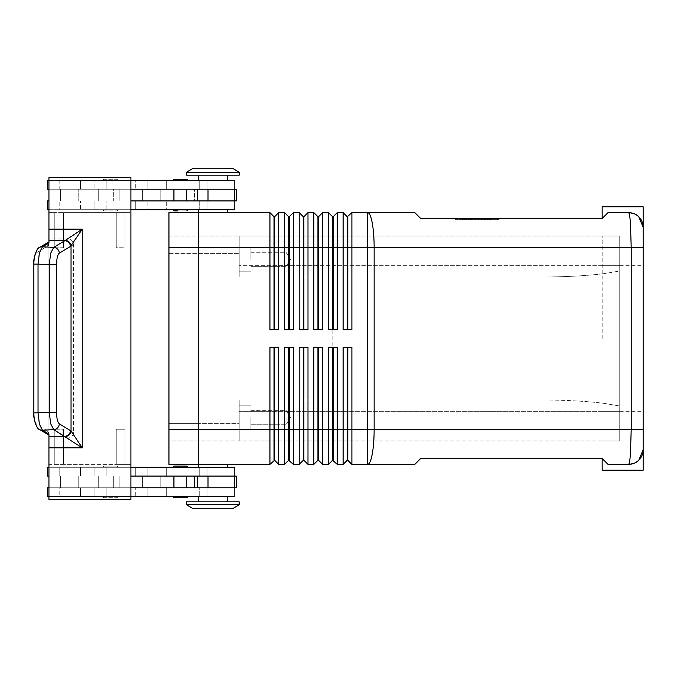 <?xml version="1.0" encoding="UTF-8"?>
<svg xmlns="http://www.w3.org/2000/svg" width="677" height="677" viewBox="0 0 677 677"><rect width="100%" height="100%" fill="white"/><g stroke="black" fill="none" stroke-linecap="round" stroke-linejoin="round"><path stroke-width="0.51" stroke-dasharray="3.38 2.54" d="M187.978 467.299A1.168 1.168 0 0 0 186.81 466.123L174.514 466.123A1.168 1.168 0 0 0 173.337 467.299L187.978 467.299L173.337 467.299M174.514 497.739L186.81 497.739A1.168 1.168 0 0 0 187.978 496.563L173.337 496.563L187.978 496.563M117.722 467.299A1.168 1.168 0 0 0 116.554 466.123L104.258 466.123A1.168 1.168 0 0 0 103.09 467.299L117.722 467.299A1.168 1.168 0 0 0 116.554 466.123L104.258 466.123A1.168 1.168 0 0 0 103.09 467.299L117.722 467.299M116.554 497.739A1.168 1.168 0 0 0 117.722 496.563L103.09 496.563A1.168 1.168 0 0 0 104.258 497.739L116.554 497.739A1.168 1.168 0 0 0 117.722 496.563L103.09 496.563A1.168 1.168 0 0 0 104.258 497.739L116.554 497.739M234.809 487.787L59.178 487.787L234.809 487.787L234.809 496.563L47.475 496.563L234.809 496.563L190.906 496.563L190.906 487.787L234.809 487.787L48.939 487.787L119.186 487.787L119.186 476.075L60.642 476.075L60.642 487.787L60.642 476.075L216.877 476.075L48.939 476.075L60.642 476.075L60.642 487.787L60.642 476.075L48.939 476.075L234.809 476.075L47.475 476.075L135.29 476.075L48.939 476.075L48.939 487.787L59.914 487.787L59.178 487.787L59.178 496.563L207.001 496.563L190.906 496.563L190.906 487.787L199.233 487.787L199.233 496.563L199.233 487.787L207.001 487.787L207.001 496.563L207.001 487.787L183.095 487.787L183.095 496.563L183.095 487.787L166.288 487.787L166.288 496.563L166.288 487.787L147.84 487.787L147.84 496.563L147.84 487.787L59.178 487.787L59.178 496.563L135.29 496.563L135.29 487.787L135.29 496.563L47.475 496.563L47.475 487.787L82.696 487.787L47.475 487.787L48.939 487.787L48.939 476.075L48.939 487.787L119.186 487.787L119.186 476.075L119.186 487.787L130.898 487.787L130.898 476.075L119.186 476.075L119.186 487.787L216.877 487.787L48.939 487.787L48.939 476.075M234.809 476.075L234.809 467.299L47.475 467.299L234.809 467.299L47.475 467.299L47.475 476.075L236.273 476.075L59.914 476.075L98.698 476.075L98.698 487.787L98.698 476.075L236.273 476.075L236.273 487.787L48.939 487.787M227.489 496.563L227.489 501.835L198.226 501.835L198.226 496.563L227.489 496.563L198.226 496.563M187.978 209.701A1.168 1.168 0 0 1 186.81 210.877L174.514 210.877A1.168 1.168 0 0 1 173.337 209.701L187.978 209.701L173.337 209.701M186.81 179.261L174.514 179.261L186.81 179.261A1.168 1.168 0 0 1 187.978 180.437L173.337 180.437L187.978 180.437M117.722 209.701A1.168 1.168 0 0 1 116.554 210.877L104.258 210.877A1.168 1.168 0 0 1 103.09 209.701L117.722 209.701A1.168 1.168 0 0 1 116.554 210.877L104.258 210.877A1.168 1.168 0 0 1 103.09 209.701L117.722 209.701M116.554 179.261A1.168 1.168 0 0 1 117.722 180.437L103.09 180.437A1.168 1.168 0 0 1 104.258 179.261L116.554 179.261A1.168 1.168 0 0 1 117.722 180.437L103.09 180.437A1.168 1.168 0 0 1 104.258 179.261L116.554 179.261M234.809 189.213L190.906 189.213L190.906 180.437L190.906 189.213L207.001 189.213L207.001 180.437L207.001 189.213L59.178 189.213L59.178 180.437L80.504 180.437L80.504 189.213L80.504 180.437L94.078 180.437L94.078 189.213L94.078 180.437L135.29 180.437L135.29 189.213L135.29 180.437L106.873 180.437L106.873 189.213L106.873 180.437L47.475 180.437L47.475 189.213L82.696 189.213L78.21 189.213L78.21 200.925L78.21 189.213L142.602 189.213L59.178 189.213L234.809 189.213L48.939 189.213L60.642 189.213L60.642 200.925L119.186 200.925L119.186 189.213L60.642 189.213L119.186 189.213L119.186 200.925L60.642 200.925L60.642 189.213L60.642 200.925L48.939 200.925L234.809 200.925L47.475 200.925L234.809 200.925L48.939 200.925L60.642 200.925L60.642 189.213L48.939 189.213L48.939 200.925L48.939 189.213L59.914 189.213L47.475 189.213L135.29 189.213L59.178 189.213L59.178 180.437L234.809 180.437L47.475 180.437L234.809 180.437L234.809 189.213L48.939 189.213L48.939 200.925L142.602 200.925L47.475 200.925L47.475 209.701L234.809 209.701L47.475 209.701L106.873 209.701L106.873 200.925L106.873 209.701L135.29 209.701L135.29 200.925L135.29 209.701L94.078 209.701L94.078 200.925L94.078 209.701L80.504 209.701L80.504 200.925L80.504 209.701L59.178 209.701L59.178 200.925L59.178 209.701L147.84 209.701L147.84 200.925L147.84 209.701L166.288 209.701L166.288 200.925L166.288 209.701L183.095 209.701L183.095 200.925L183.095 209.701L207.001 209.701L207.001 200.925L207.001 209.701L199.233 209.701L199.233 200.925L199.233 209.701L190.906 209.701L190.906 200.925L190.906 209.701L234.809 209.701L234.809 200.925M227.489 180.437L212.857 180.437L227.489 180.437L227.489 175.165L198.226 175.165L198.226 180.437L227.489 180.437L198.226 180.437M198.226 175.165L227.489 175.165M630.49 464.236A14.632 14.632 0 0 1 628.518 464.371L608.022 464.371L602.166 458.515L420.688 458.515L414.832 464.371L351.896 464.371L351.896 429.243L367.645 429.243L367.645 247.757L351.896 247.757L351.896 329.716L343.112 329.716L343.112 212.629L347.216 216.733L347.216 329.716L343.112 329.716L351.896 329.716L347.8 329.716L347.8 216.733L351.896 212.629L351.896 247.757L337.264 247.757L337.264 329.716L328.48 329.716L328.48 212.629L332.576 216.733L332.576 329.716L337.264 329.716L333.16 329.716L333.16 216.733L337.264 212.629L337.264 247.757L322.624 247.757L322.624 329.716L313.84 329.716L313.84 212.629L317.945 216.733L317.945 329.716L322.624 329.716L318.528 329.716L318.528 216.733L322.624 212.629L322.624 247.757L307.993 247.757L307.993 329.716L299.209 329.716L299.209 212.629L303.304 216.733L303.304 329.716L307.993 329.716L303.888 329.716L303.888 216.733L307.993 212.629L307.993 247.757L293.353 247.757L293.353 329.716L284.577 329.716L284.577 212.629L288.673 216.733L288.673 329.716L293.353 329.716L289.257 329.716L289.257 216.733L293.353 212.629L293.353 247.757L278.721 247.757L278.721 329.716L269.937 329.716L269.937 212.629L274.033 216.733L274.033 329.716L278.721 329.716L274.617 329.716L274.617 216.733L278.721 212.629L278.721 247.757L198.226 247.757L198.226 464.371L198.226 212.629L227.489 212.629L227.489 209.701L198.226 209.701L227.489 209.701L198.226 209.701L198.226 212.629L227.489 212.629L198.226 212.629L198.226 464.371L227.489 464.371L227.489 467.299L198.226 467.299L227.489 467.299M628.628 464.337C629.331 463.813 629.932 460.394 630.431 454.081L631.218 429.243L631.218 247.757L630.431 222.919C629.898 216.217 629.255 212.79 628.518 212.629A14.632 14.632 0 0 1 630.49 212.764M351.896 212.629L367.645 212.629A35.128 6.499 90 0 1 372.24 222.919A35.128 6.499 90 0 1 374.144 247.757L643.15 247.757L643.15 429.243L374.144 429.243L374.144 247.757L367.645 247.757L367.645 212.629L414.832 212.629L420.688 218.485L602.166 218.485L608.022 212.629L628.518 212.629L608.022 212.629L602.166 218.485L608.022 212.629L628.518 212.629M278.721 212.629L284.577 212.629M293.353 212.629L299.209 212.629M307.993 212.629L313.84 212.629M322.624 212.629L328.48 212.629M337.264 212.629L343.112 212.629M198.226 467.299L212.857 467.299L198.226 467.299L198.226 464.371L269.937 464.371L269.937 429.243L274.617 429.243L274.617 460.267L274.033 460.267L274.033 347.284L269.937 347.284L278.721 347.284L278.721 464.371L284.577 464.371L284.577 347.284L293.353 347.284L293.353 464.371L299.209 464.371L299.209 347.284L307.993 347.284L307.993 464.371L313.84 464.371L313.84 347.284L322.624 347.284L322.624 464.371L328.48 464.371L328.48 347.284L337.264 347.284L337.264 464.371L343.112 464.371L343.112 347.284L351.896 347.284L351.896 429.243L347.8 429.243L347.8 460.267L347.216 460.267L347.216 347.284L343.112 347.284L351.896 347.284L347.8 347.284L347.8 429.243L333.16 429.243L333.16 460.267L332.576 460.267L332.576 347.284L328.48 347.284L337.264 347.284L333.16 347.284L333.16 429.243L318.528 429.243L318.528 460.267L317.945 460.267L317.945 347.284L313.84 347.284L322.624 347.284L318.528 347.284L318.528 429.243L303.888 429.243L303.888 460.267L303.304 460.267L303.304 347.284L299.209 347.284L307.993 347.284L303.888 347.284L303.888 429.243L289.257 429.243L289.257 460.267L288.673 460.267L288.673 347.284L284.577 347.284L293.353 347.284L289.257 347.284L289.257 429.243L274.617 429.243L274.617 347.284L278.721 347.284L274.617 347.284M269.937 464.371L274.033 460.267M239.201 172.237L186.513 172.237L239.201 172.237L186.513 172.237L186.513 175.165L239.201 175.165L186.513 175.165L239.201 175.165L239.201 172.237M233.345 168.725L192.37 168.725L233.345 168.725L192.37 168.725L186.513 172.237M198.226 209.701L227.489 209.701M239.201 504.763L233.345 508.275L192.37 508.275L186.513 504.763L186.513 501.835L239.201 501.835L239.201 504.763L186.513 504.763M239.201 501.835L186.513 501.835L239.201 501.835M227.489 464.371L168.954 464.371L168.954 212.629L269.937 212.629M539.823 277.028C564.872 276.978 586.4 275.835 604.4 273.601C586.4 275.835 564.872 276.978 539.823 277.028L239.201 277.028L239.201 273.601L239.201 277.028L539.823 277.028L239.201 277.028L239.201 236.053L619.734 236.053L602.166 236.053L619.734 236.053L619.734 338.5L619.734 236.053L239.201 236.053L239.201 277.028L539.823 277.028M239.201 403.399L239.201 399.972L539.823 399.972C564.872 400.022 586.4 401.165 604.4 403.399C586.4 401.165 564.872 400.022 539.823 399.972L239.201 399.972L239.201 411.675L239.201 403.399M250.913 259.469L250.913 247.757L250.913 259.469M286.032 259.469L286.032 252.267L286.032 259.469M239.201 259.469L239.201 247.757L239.201 259.469M250.913 417.531L250.913 429.243L250.913 417.531M286.032 417.531L286.032 424.733L286.032 417.531M239.201 417.531L239.201 429.243L239.201 417.531M198.226 501.835L227.489 501.835M104.258 466.123L116.554 466.123L104.258 466.123M174.514 466.123L186.81 466.123M56.546 264.707L56.546 412.293L38.039 412.885L39.401 424.225L42.473 430.208L48.939 434.084L48.939 438.027L67.725 438.027A6.195 5.856 30.9 0 0 73.522 432.375L73.522 244.625A6.195 5.856 -30.9 0 0 67.725 238.973L48.939 238.973L48.939 431.681L36.863 424.445A5.856 5.534 -59.1 0 0 38.403 428.626A5.856 5.534 -59.1 0 1 36.863 424.445L47.035 430.538A5.856 5.534 -59.1 0 0 48.939 435.066L48.939 241.858L48.939 242.916L42.473 246.792L39.401 252.775L38.039 264.115L38.039 412.885L33.85 412.885L33.85 264.115L34.095 412.885L33.85 264.115L49.269 264.707L50.623 253.367L53.703 247.384A5.856 5.534 -120.9 0 1 59.314 253.147C57.596 254.645 56.673 258.496 56.546 264.707L49.269 264.707L49.269 412.293L50.623 423.633L53.703 429.616L42.473 430.208A5.856 5.534 -59.1 0 1 38.403 428.626A5.856 5.534 -59.1 0 0 39.122 429.243M48.939 431.681L48.939 435.066M48.939 241.934A5.856 5.534 -120.9 0 0 47.035 246.462L36.863 252.555A5.856 5.534 -120.9 0 1 39.461 247.537A5.856 5.534 -120.9 0 1 39.469 247.528A5.856 5.534 -120.9 0 1 42.473 246.792L53.703 247.384L67.725 238.973M602.166 338.5L602.166 236.053L602.166 338.5M643.15 338.5L643.15 265.325L643.15 338.5M198.226 423.387L198.226 236.053L198.226 440.947L198.226 423.379L239.201 423.387L239.201 399.972L539.823 399.972L239.201 399.972L239.201 440.947L239.201 411.675L239.201 440.947L239.201 423.387L168.954 423.379L168.954 253.621L168.954 440.947L619.734 440.947L602.166 440.947L619.734 440.947L619.734 338.5L619.734 440.947L619.734 411.675L619.734 440.947L168.954 440.947L168.954 423.379L198.226 423.379M227.489 212.629L198.226 212.629L198.226 247.748L168.954 247.748M168.954 236.053L239.201 236.053L239.201 273.601L239.201 236.053L168.954 236.053L168.954 253.621L168.954 236.053M332.872 277.028L332.872 399.972M168.954 429.252L269.937 429.243L269.937 347.284L274.033 347.284M602.166 218.485L602.166 206.781M643.15 206.781L643.15 227.269A14.632 14.632 0 0 0 641.542 220.6M608.022 464.371L602.166 458.515L608.022 464.371L628.518 464.371L608.022 464.371M638.86 460.081A14.632 14.632 0 0 0 643.15 449.731L643.15 470.219M602.166 470.219L602.166 458.515M619.734 411.675L619.734 406.014L619.734 411.675L239.201 411.675L619.734 411.675M619.734 270.986L619.734 406.014L604.4 403.399L619.734 406.014L619.734 236.053L619.734 270.986L604.4 273.601L619.734 270.986M48.939 238.973L48.939 177.509L130.898 177.509L48.939 177.509L130.898 177.509L130.898 212.629L125.042 212.629L130.898 212.629L130.898 464.371L116.258 464.371L116.258 429.243L125.042 429.243L125.042 464.371L125.042 429.243L116.258 429.243L116.258 464.371L116.258 429.243L116.258 464.371L54.795 464.371L54.795 429.243L54.795 464.371L48.939 464.371L48.939 499.491L130.898 499.491L48.939 499.491L48.939 438.027M130.898 177.509L130.898 499.491L48.939 499.491L48.939 212.629L54.795 212.629L48.939 212.629L48.939 464.371L63.57 464.371L63.57 429.243L63.57 464.371L63.57 429.243L54.795 429.243L63.57 429.243L63.57 464.371L125.042 464.371L125.042 429.243L125.042 464.371L130.898 464.371L125.042 464.371L130.898 464.371L130.898 499.491L130.898 212.629L125.042 212.629L125.042 247.757L116.258 247.757L116.258 212.629L63.57 212.629L63.57 247.757L54.795 247.757L54.795 212.629L116.258 212.629L116.258 247.757L116.258 212.629L125.042 212.629L125.042 247.757L125.042 212.629L63.57 212.629L63.57 247.757L63.57 212.629L63.57 247.757L54.795 247.757L54.795 212.629L48.939 212.629L48.939 177.509L48.939 212.629L54.795 212.629L54.795 247.757L54.795 212.629L116.258 212.629L116.258 247.757L125.042 247.757L125.042 212.629L130.898 212.629L130.898 177.509M130.898 189.213L119.186 189.213L119.186 200.925L119.186 189.213L236.273 189.213L59.914 189.213L98.698 189.213L98.698 200.925L113.33 200.925L98.698 200.925L98.698 189.213L98.698 200.925L98.698 189.213L113.33 189.213L113.33 200.925L160.17 200.925L113.33 200.925L113.33 189.213L160.17 189.213L160.17 200.925L167.05 200.925L160.17 200.925L160.17 189.213L167.05 189.213L167.05 200.925L194.502 200.925L167.05 200.925L167.05 189.213L194.502 189.213L194.502 200.925L236.273 200.925L194.502 200.925L194.502 189.213L236.273 189.213L236.273 200.925L119.186 200.925L130.898 200.925L130.898 189.213L130.898 200.925M54.795 429.243L54.795 464.371L54.795 429.243M103.09 496.563L117.722 496.563L103.09 496.563M130.898 496.563L48.939 496.563M59.178 467.299L59.178 476.075L59.178 467.299M48.939 467.299L130.898 467.299M177.391 210.877L186.81 210.877M106.517 180.437L117.722 180.437L106.517 180.437M130.898 180.437L48.939 180.437M48.939 209.701L130.898 209.701M437.08 277.028L437.08 399.972M300.089 277.028L300.089 399.972M192.37 508.275L233.345 508.275L192.37 508.275M347.216 347.284L347.8 347.284M332.576 347.284L333.16 347.284M317.945 347.284L318.528 347.284M303.304 347.284L303.888 347.284M288.673 347.284L289.257 347.284M347.216 216.733L347.8 216.733M347.216 329.716L347.8 329.716M332.576 216.733L333.16 216.733M332.576 329.716L333.16 329.716M317.945 216.733L318.528 216.733M317.945 329.716L318.528 329.716M303.304 216.733L303.888 216.733M303.304 329.716L303.888 329.716M288.673 216.733L289.257 216.733M288.673 329.716L289.257 329.716M274.033 216.733L274.617 216.733M274.033 329.716L274.617 329.716M470.6 218.485L487.753 218.485L475.719 218.485L475.719 219.661L487.753 219.661L466.605 219.661L475.719 219.661L475.719 218.485L470.6 218.485L470.6 219.661M478.647 218.485L478.647 219.661L478.647 218.485M483.759 218.485L483.759 219.661M482.972 219.661L471.387 219.661L482.972 219.661L482.972 218.485L484.436 218.485L469.923 218.485L482.972 218.485L482.972 219.661M479.375 218.485L471.387 218.485L471.387 219.661L491.13 219.661L469.923 219.661L471.387 219.661L471.387 218.485L489.666 218.485L463.229 218.485L485.257 218.485L485.257 219.661L479.375 219.661L485.257 219.661L485.257 218.485L479.375 218.485L479.375 219.661M497.434 218.485L477.183 218.485L497.434 218.485L497.434 219.661L477.183 219.661L497.434 219.661M455.232 218.485L499.127 218.485L477.183 218.485L477.183 219.661L499.127 219.661L455.232 219.661L477.183 219.661L477.183 218.485L477.183 219.661L477.183 218.485L455.232 218.485L455.232 219.661M499.127 218.485L499.127 219.661M456.924 218.485L456.924 219.661M468.916 218.485L486.289 218.485L468.916 218.485L468.916 219.661L487.753 219.661L468.916 219.661M486.289 218.485L487.753 218.485L486.289 218.485L486.289 219.661M490.546 218.485L484.275 218.485L490.546 218.485L490.546 219.661L490.546 218.485M464.693 219.661L463.229 219.661L464.693 219.661L464.693 218.485L464.693 219.661M484.275 218.485L484.275 219.661M471.387 218.485L469.923 218.485L471.387 218.485L471.387 219.661L471.387 218.485M48.939 189.213L48.939 200.925M234.344 487.787L216.877 487.787L234.344 487.787M110.41 487.787L142.602 487.787L110.41 487.787M130.898 487.787L130.898 476.075M98.698 487.787L98.698 476.075L98.698 487.787M180.657 487.787L187.978 487.787L180.657 487.787M180.657 476.075L187.978 476.075L180.657 476.075M180.657 189.213L187.978 189.213L180.657 189.213M180.657 200.925L187.978 200.925L180.657 200.925M94.078 487.787L94.078 496.563L94.078 487.787M106.873 467.299L106.873 476.075L106.873 467.299M199.233 467.299L199.233 476.075L199.233 467.299M199.233 189.213L199.233 180.437L199.233 189.213M367.645 464.371A35.128 6.499 90 0 0 372.24 454.081A35.128 6.499 90 0 0 374.144 429.243L367.645 429.243L367.645 464.371M94.078 467.299L94.078 476.075L94.078 467.299M106.873 487.787L106.873 496.563L106.873 487.787M67.725 438.027L53.703 429.616A5.856 5.534 -59.1 0 0 59.314 423.853L73.522 432.375M39.122 247.757A5.856 5.534 -120.9 0 0 36.863 252.555L48.939 245.319M168.954 253.621L239.201 253.613L168.954 253.621M34.095 264.115C34.222 257.903 35.145 254.053 36.863 252.555C35.145 254.053 34.222 257.903 34.095 264.115M36.863 424.445C35.145 422.947 34.222 419.097 34.095 412.885C34.222 419.097 35.145 422.947 36.863 424.445M48.939 243.94L47.035 246.462M47.035 430.538L48.939 433.06M73.522 244.625L59.314 253.147M56.546 412.293C56.673 418.504 57.596 422.355 59.314 423.853M194.502 487.787L194.502 476.075L194.502 487.787M167.05 487.787L167.05 476.075L167.05 487.787M160.17 487.787L160.17 476.075L160.17 487.787M113.33 487.787L113.33 476.075L113.33 487.787M80.504 487.787L80.504 496.563L80.504 487.787M80.504 467.299L80.504 476.075L80.504 467.299M147.84 467.299L147.84 476.075L147.84 467.299M166.288 467.299L166.288 476.075L166.288 467.299M183.095 467.299L183.095 476.075L183.095 467.299M147.84 189.213L147.84 180.437L147.84 189.213M166.288 189.213L166.288 180.437L166.288 189.213M183.095 189.213L183.095 180.437L183.095 189.213M619.734 265.325L239.201 265.325L619.734 265.325M472.715 218.485L472.715 219.661M470.176 218.485L470.176 219.661M466.8 218.485L466.8 219.661L466.8 218.485M468.069 218.485L468.069 219.661L468.069 218.485M481.643 218.485L481.643 219.661M484.182 218.485L484.182 219.661M487.558 218.485L487.558 219.661M462.586 218.485L462.586 219.661M460.047 218.485L460.047 219.661M489.666 218.485L489.666 219.661L489.666 218.485M234.733 189.213L234.733 200.925M208.008 189.213L208.008 200.925M197.515 189.213L197.515 200.925M234.733 487.787L234.733 476.075M208.008 487.787L208.008 476.075M197.515 487.787L197.515 476.075M78.21 487.787L78.21 476.075L78.21 487.787M135.29 467.299L135.29 476.075L135.29 467.299M190.906 467.299L190.906 476.075L190.906 467.299M142.602 189.213L142.602 200.925L142.602 189.213M250.913 252.267L286.032 252.267L290.365 259.469L286.032 266.662L290.365 259.469L286.032 252.267L250.913 252.267M239.201 247.757L250.913 247.757L239.201 247.757M250.913 410.338L286.032 410.338L290.365 417.531L286.032 424.733L290.365 417.531L286.032 410.338L250.913 410.338M239.201 405.828L250.913 405.828L239.201 405.828M142.602 487.787L142.602 476.075L142.602 487.787M33.858 412.885C32.97 418.504 36.956 429.573 39.478 429.463L48.939 435.142M48.939 241.858L39.461 247.537C36.956 247.427 32.97 258.496 33.858 264.115M602.166 265.325L643.15 265.325M602.166 411.675L643.15 411.675M207.001 476.075L207.001 467.299L207.001 476.075M250.913 271.172L239.201 271.172L250.913 271.172M286.032 266.662L250.913 266.662L286.032 266.662M250.913 429.243L239.201 429.243L250.913 429.243M286.032 424.733L250.913 424.733L286.032 424.733M472.91 218.485L472.91 219.661M466.605 218.485L466.605 219.661M481.449 218.485L481.449 219.661M487.753 218.485L487.753 219.661L487.753 218.485M484.436 218.485L484.436 219.661M469.923 218.485L469.923 219.661L469.923 218.485M459.852 218.485L459.852 219.661M491.13 218.485L491.13 219.661L491.13 218.485M463.229 218.485L463.229 219.661M173.337 487.787L173.337 476.075L173.337 487.787M186.513 487.787L186.513 476.075L186.513 487.787M174.801 487.787L174.801 476.075L174.801 487.787M187.978 487.787L187.978 476.075L187.978 487.787M187.978 189.213L187.978 200.925L187.978 189.213M174.801 189.213L174.801 200.925L174.801 189.213M186.513 200.925L186.513 189.213L186.513 200.925M173.337 200.925L173.337 189.213L173.337 200.925"/><path stroke-width="1.02" d="M174.514 497.739A1.168 1.168 0 0 1 173.337 496.563A1.168 1.168 0 0 0 174.514 497.739L186.81 497.739A1.168 1.168 0 0 0 187.978 496.563M177.391 210.877L174.514 210.877A1.168 1.168 0 0 1 173.337 209.701M186.81 179.261L174.514 179.261A1.168 1.168 0 0 0 173.337 180.437A1.168 1.168 0 0 1 174.514 179.261L186.81 179.261A1.168 1.168 0 0 1 187.978 180.437M347.216 347.284L347.216 460.267L351.896 464.371L414.832 464.371L420.688 458.515L602.166 458.515L608.022 464.371L628.518 464.371A14.632 14.632 0 0 0 638.86 460.081C637.311 462.306 633.858 463.737 628.518 464.371L628.628 464.337M630.49 212.764A14.632 14.632 0 0 1 638.86 216.919C637.311 214.694 633.858 213.263 628.518 212.629C629.255 212.79 629.898 216.217 630.431 222.919L631.218 247.757L631.218 429.243L630.431 454.081C629.898 460.783 629.255 464.21 628.518 464.371C633.858 463.737 637.311 462.306 638.86 460.081A14.632 14.632 0 0 1 630.49 464.236M628.518 212.629L608.022 212.629L602.166 218.485L420.688 218.485L414.832 212.629L351.896 212.629L351.896 247.757L643.15 247.757L643.15 227.269L638.86 216.919A14.632 14.632 0 0 0 628.518 212.629C633.858 213.263 637.311 214.694 638.86 216.919L643.15 227.269L643.15 206.781L602.166 206.781L602.166 218.485M274.033 329.716L274.033 216.733L274.617 216.733L274.617 329.716M274.033 216.733L269.937 212.629L269.937 329.716L278.721 329.716L278.721 212.629L284.577 212.629L284.577 329.716L293.353 329.716L293.353 212.629L299.209 212.629L299.209 329.716L307.993 329.716L307.993 212.629L313.84 212.629L313.84 329.716L322.624 329.716L322.624 212.629L328.48 212.629L328.48 329.716L337.264 329.716L337.264 212.629L343.112 212.629L343.112 329.716L351.896 329.716L351.896 247.757L347.8 247.757L347.8 329.716M288.673 329.716L288.673 216.733L289.257 216.733L289.257 329.716M284.577 212.629L288.673 216.733M303.304 329.716L303.304 216.733L303.888 216.733L303.888 329.716M299.209 212.629L303.304 216.733M317.945 329.716L317.945 216.733L318.528 216.733L318.528 329.716M313.84 212.629L317.945 216.733M332.576 329.716L332.576 216.733L333.16 216.733L333.16 329.716M328.48 212.629L332.576 216.733M347.8 216.733L347.8 247.757L347.216 247.757L347.216 216.733L351.896 212.629M343.112 212.629L347.216 216.733M198.226 467.299L198.226 464.371L269.937 464.371L274.617 460.267L274.617 347.284M288.673 347.284L288.673 460.267L293.353 464.371L293.353 347.284L284.577 347.284L284.577 464.371L278.721 464.371L274.617 460.267L278.721 464.371L278.721 347.284L269.937 347.284L269.937 464.371M274.033 347.284L274.033 460.267M332.576 347.284L332.576 460.267L337.264 464.371L337.264 347.284L328.48 347.284L328.48 464.371L322.624 464.371L322.624 347.284L313.84 347.284L313.84 464.371L307.993 464.371L307.993 347.284L299.209 347.284L299.209 464.371L293.353 464.371L289.257 460.267L289.257 347.284M317.945 347.284L317.945 460.267L318.528 460.267L318.528 429.243L333.16 429.243L333.16 460.267L337.264 464.371L343.112 464.371L343.112 429.243L333.16 429.243L333.16 347.284M602.166 458.515L602.166 470.219L643.15 470.219L643.15 429.243L374.144 429.243L374.144 247.757A35.128 6.499 90 0 0 372.24 222.919A35.128 6.499 90 0 0 367.645 212.629L367.645 429.243L347.8 429.243L347.8 460.267L351.896 464.371L351.896 347.284L343.112 347.284L343.112 429.243L347.8 429.243L347.8 347.284M288.673 460.267L284.577 464.371L288.673 460.267M303.304 347.284L303.304 460.267L303.888 460.267L303.888 347.284M303.888 460.267L307.993 464.371L303.888 460.267M303.304 460.267L299.209 464.371L303.304 460.267M318.528 460.267L322.624 464.371L318.528 460.267M317.945 460.267L313.84 464.371L317.945 460.267M332.576 460.267L328.48 464.371L332.576 460.267M347.216 460.267L343.112 464.371L347.216 460.267M239.201 172.237L233.345 168.725L239.201 172.237L239.201 175.165L186.513 175.165L186.513 172.237L239.201 172.237M233.345 168.725L192.37 168.725L186.513 172.237M227.489 212.629L227.489 209.701M198.226 209.701L198.226 212.629L269.937 212.629M239.201 504.763L233.345 508.275L192.37 508.275L186.513 504.763L239.201 504.763L239.201 501.835L186.513 501.835L186.513 504.763M227.489 464.371L227.489 467.299M227.489 180.437L227.489 175.165M198.226 175.165L198.226 180.437M234.809 189.213L234.809 180.437L130.898 180.437M187.978 209.701A1.168 1.168 0 0 1 186.81 210.877M227.489 496.563L227.489 501.835M198.226 501.835L198.226 496.563M130.898 467.299L234.809 467.299L234.809 476.075M187.978 467.299A1.168 1.168 0 0 0 186.81 466.123L174.514 466.123A1.168 1.168 0 0 0 173.337 467.299M56.546 264.707C56.673 258.496 57.596 254.645 59.314 253.147L70.467 246.462A5.856 5.534 -120.9 0 0 64.857 240.69L53.703 247.384L50.623 253.367L49.269 264.707L38.039 264.115L39.401 252.775L42.473 246.792L48.939 242.916L48.939 177.509L130.898 177.509L130.898 499.491L48.939 499.491L48.939 434.084L42.473 430.208L39.401 424.225L38.039 412.885L38.039 264.115L33.85 264.115L33.85 412.885L56.546 412.293L56.546 264.707L49.269 264.707L49.269 412.293L50.623 423.633L53.703 429.616A5.856 5.534 -59.1 0 0 59.314 423.853C57.596 422.355 56.673 418.504 56.546 412.293M39.122 429.243A5.856 5.534 -59.1 0 0 42.473 430.208L53.703 429.616L82.264 447.836L71.043 430.995L59.314 423.853M70.467 246.462L82.264 229.165L64.857 240.69L48.939 240.69M48.939 436.31L64.857 436.31A5.856 5.534 -59.1 0 0 70.467 430.538M168.954 247.748L198.226 247.748L198.226 212.629L168.954 212.629L168.954 464.371L198.226 464.371L198.226 247.748L347.216 247.757L347.216 329.716M318.528 347.284L318.528 429.243L168.954 429.252M638.86 460.081A14.632 14.632 0 0 0 643.15 449.731L638.86 460.081L643.15 449.731L643.15 227.269A14.632 14.632 0 0 0 638.86 216.919A14.632 14.632 0 0 1 641.542 220.6M65.424 436.606A5.856 5.399 -45 0 0 71.043 430.995L71.043 246.005A5.856 5.399 -135 0 0 65.424 240.394M130.898 487.787L236.273 487.787L236.273 476.075L130.898 476.075M130.898 189.213L236.273 189.213L236.273 200.925L130.898 200.925M48.939 476.075L47.475 476.075L47.475 467.299L48.939 467.299M48.939 487.787L47.475 487.787L47.475 496.563L48.939 496.563M234.809 487.787L234.809 496.563L130.898 496.563M48.939 189.213L47.475 189.213L47.475 180.437L48.939 180.437M48.939 209.701L47.475 209.701L47.475 200.925L48.939 200.925M130.898 209.701L234.809 209.701L234.809 200.925M333.16 216.733L337.264 212.629M318.528 216.733L322.624 212.629M303.888 216.733L307.993 212.629M289.257 216.733L293.353 212.629M274.617 216.733L278.721 212.629M174.514 466.123L186.81 466.123M370.911 429.243L367.645 429.243L367.645 464.371A35.128 6.499 90 0 0 372.24 454.081A35.128 6.499 90 0 0 374.144 429.243L370.911 429.243M48.939 447.836L82.264 447.836L82.264 229.165L48.939 229.165M59.314 253.147A5.856 5.534 -120.9 0 0 53.703 247.384L42.473 246.792A5.856 5.534 -120.9 0 0 39.469 247.528A5.856 5.534 -120.9 0 0 39.461 247.537A5.856 5.534 -120.9 0 0 39.122 247.757M197.515 487.787L197.515 476.075M208.008 487.787L208.008 476.075M234.733 487.787L234.733 476.075M197.515 189.213L197.515 200.925M208.008 189.213L208.008 200.925M234.733 189.213L234.733 200.925M48.939 435.142L39.461 429.463C36.956 429.573 32.97 418.504 33.858 412.885M33.858 264.115C32.97 258.496 36.956 247.427 39.478 247.537L48.939 241.858"/></g></svg>
